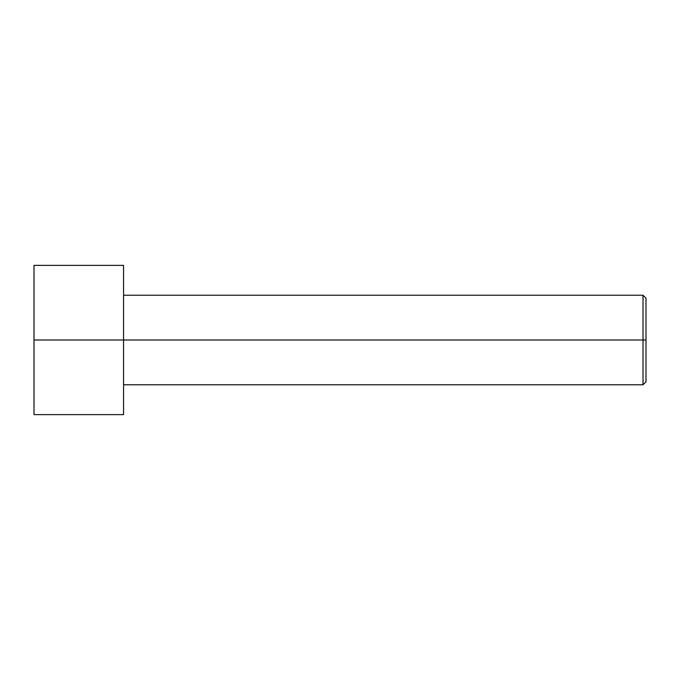 <?xml version="1.0" encoding="UTF-8"?>
<svg xmlns="http://www.w3.org/2000/svg" width="680" height="680" viewBox="0 0 680 680"><rect width="100%" height="100%" fill="white"/><g stroke="black" fill="none" stroke-linecap="round" stroke-linejoin="round"><path stroke-width="1.02" d="M646 340L646 298.205L646 381.795L646 340L643.016 340L643.016 295.222L643.016 340L646 340M643.016 340L643.016 295.222L643.016 384.778L643.016 340L123.564 340L643.016 340L643.016 384.778L643.016 340M123.564 340L123.564 265.37L123.564 414.63L123.564 340L34 340L34 265.37L34 340L123.564 340L123.564 265.37L123.564 340M34 340L34 414.63L34 340M646 298.205L643.016 295.222L123.564 295.222M123.564 265.37L34 265.37M123.564 414.63L34 414.63M646 381.795L643.016 384.778L123.564 384.778"/></g></svg>
